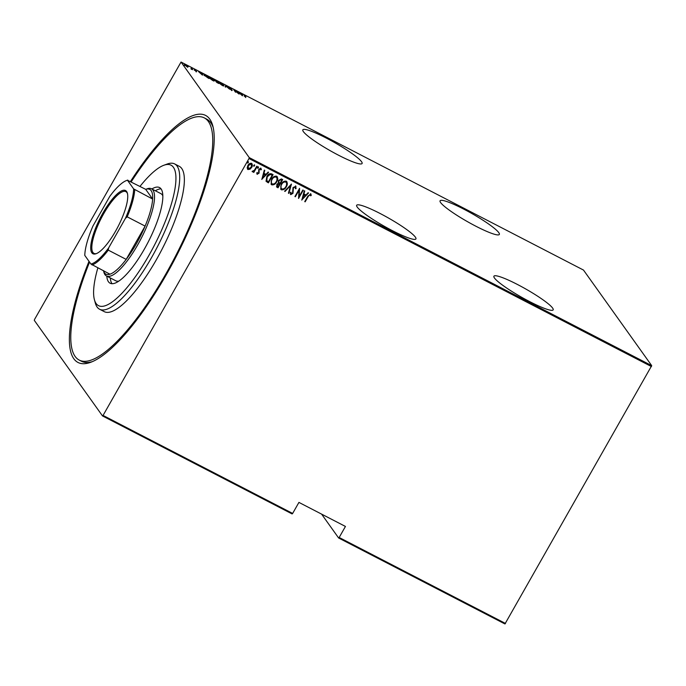 <?xml version="1.0" encoding="UTF-8"?>
<svg xmlns="http://www.w3.org/2000/svg" width="686" height="686" viewBox="0 0 686 686"><rect width="100%" height="100%" fill="white"/><g stroke="black" fill="none" stroke-linecap="round" stroke-linejoin="round"><path stroke-width="1.03" d="M130.477 181.473A139.018 38.613 117.3 0 1 212.806 125.89A139.018 38.613 117.3 0 1 166.732 273.954A139.018 38.613 117.3 0 1 90.586 362.337A139.018 38.613 117.3 0 1 89.008 261.323M213.235 127.665A136.3 37.859 -62.7 0 0 206.692 119.115L204.359 117.915A136.3 37.859 -62.7 0 0 131.189 181.841M326.347 138.1A34.077 4.613 29.6 0 0 302.835 129.843A34.077 4.613 29.6 0 0 338.584 155.242A34.077 4.613 29.6 0 0 362.088 163.5A34.077 4.613 29.6 0 0 326.347 138.1M463.599 209.05A34.077 4.613 29.6 0 0 440.086 200.784A34.077 4.613 29.6 0 0 475.827 226.191A34.077 4.613 29.6 0 0 499.339 234.449A34.077 4.613 29.6 0 0 463.599 209.05M517.424 284.467A34.077 4.613 29.6 0 0 493.911 276.209A34.077 4.613 29.6 0 0 529.661 301.608A34.077 4.613 29.6 0 0 553.165 309.866A34.077 4.613 29.6 0 0 517.424 284.467M380.173 213.526A34.077 4.613 29.6 0 0 356.669 205.26A34.077 4.613 29.6 0 0 392.409 230.668A34.077 4.613 29.6 0 0 415.922 238.925A34.077 4.613 29.6 0 0 380.173 213.526M651.443 366.556L249.001 158.526L103.063 415.433L292.648 513.437L292.107 513.934L102.514 415.939L34.3 320.353L34.557 319.444L181.044 62.04L249.258 157.617L651.7 365.647L504.956 623.96L338.627 537.987L339.176 537.481L505.505 623.463M184.448 64.87L185.674 64.938L188.204 66.808L186.969 66.756L184.345 64.57M191.445 67.94L192.697 69.689L190.897 68.746L191.788 68.866L191.325 68.146M191.214 68.943L191.788 68.866M196.17 71.507L194.284 69.706L194.978 69.749L196.668 71.713M194.284 69.706L194.918 69.861M195.15 69.972L194.627 70.041M204.179 75.254C203.528 74.525 204.076 74.56 205.809 75.366L207.309 76.137L209.024 78.538L204.008 74.8M214.581 80.322L216.913 81.102L218.628 83.503L214.504 80.099M225.677 85.63L229.484 89.111L225.96 86.067L225.66 87.139L225.197 86.899L225.437 86.059M237.056 91.512L239.097 94.085L234.603 90.569L235.538 92.241L233.823 89.84L238.402 93.399L237.056 91.512M244.508 96.143L245.768 97.532L244.19 95.697L246.085 96.314L244.859 95.663M244.19 95.697L244.645 95.568M181.044 62.04L583.486 270.061L651.7 365.647M242.424 95.8L238.522 92.267L240.194 93.622L242.801 94.479L242.424 95.8M228.815 87.628L231.542 88.957L229.235 87.842L232.254 90.235L229.964 89.146L231.842 90.029L228.747 87.414M229.887 87.919L229.158 87.98M232.134 90.449L231.499 90.2M231.311 90.098L231.842 90.029M223.319 85.673L223.713 85.364C224.296 86.067 223.782 86.067 222.144 85.356L218.705 82.792C218.122 82.088 218.654 82.097 220.3 82.817L223.859 85.81M218.705 82.792L218.56 82.354M213.715 80.708L214.109 80.399C214.701 81.102 214.178 81.102 212.54 80.399L209.101 77.827C208.518 77.124 209.05 77.132 210.705 77.852L214.255 80.845M209.101 77.827L208.956 77.389M202.447 75.134L198.537 71.601L200.209 72.956L202.824 73.814L202.447 75.134M321.597 514.123L338.627 537.987M292.648 513.437L298.925 502.401L345.444 526.445L339.176 537.481M251.436 163.208C252.499 164.383 252.542 165.738 251.556 167.273L249.85 169.15L247.998 169.562L247.183 167.864L247.895 165.472C248.709 163.843 249.918 163.139 251.53 163.345C252.602 164.52 252.645 165.875 251.659 167.41L249.944 169.288L247.5 169.133M251.53 163.345L252.045 163.782M257.216 166.424L253.803 172.426L253.383 172.212L253.889 171.329L252.379 171.826L252.088 171.406L254.395 170.239L256.796 166.201L257.216 166.424M253.889 171.329L252.379 171.826L252.088 171.406M260.706 169.776L260.328 168.765L259.128 169.391L258.922 173.086L257.19 174.313L256.736 172.975L257.319 172.606L257.627 173.584L258.588 173.035L258.793 169.348L260.834 168.156L261.409 169.502L260.8 169.914L260.431 168.902L259.231 169.528L259.025 173.224L256.976 174.124M271.579 173.85L273.079 174.621L268.415 182.845L266.074 181.25L266.837 176.576C267.874 174.313 269.452 173.404 271.579 173.85M282.546 179.518L277.916 187.664L277.007 187.192L276.775 184.525L278.302 183.059L278.542 180.461L281.389 178.917L282.683 179.586L278.019 187.801L276.492 186.849M291.456 184.114L288.875 193.418L288.42 193.178L290.504 185.674L285.05 191.437L284.596 191.205L291.456 184.114M302.826 189.996L303.246 190.211L298.582 198.434L299.027 190.279L295.34 196.762L294.929 196.548L299.593 188.324L299.156 196.462L302.826 189.996M310.655 193.769L311.281 195.321L310.672 195.827L310.141 194.601L308.263 196.368L305.159 201.83L304.738 201.615L307.894 196.067L310.981 194.061M310.398 194.884L310.046 194.464L308.16 196.23L305.159 201.83M301.814 200.106L304.292 190.751L304.747 190.991L303.915 193.966L305.947 195.021L308.117 192.732L308.571 192.963L301.729 199.986M295.649 186.017L296.086 188.564L295.443 188.77L295.16 186.858L293.437 187.758L292.973 193.323L290.727 194.653L290.272 192.612L290.95 192.312L291.258 193.829L292.536 193.143L293.025 187.535L295.983 186.3M295.314 186.969L293.437 187.758M293.334 187.621L292.871 193.186L290.444 194.404M286.242 181.147C287.648 182.793 287.674 184.654 286.319 186.738C285.239 188.959 283.592 189.988 281.371 189.808L280.711 189.242L281.286 184.182C282.375 181.953 284.021 180.941 286.242 181.147L286.885 181.704M276.638 176.191C278.044 177.828 278.07 179.689 276.715 181.773C275.635 183.994 273.988 185.023 271.767 184.851L271.107 184.277L271.682 179.218C272.771 176.988 274.417 175.976 276.638 176.191L277.281 176.739M261.838 179.44L264.316 170.085L264.77 170.325L263.939 173.301L265.971 174.355L268.14 172.066L268.595 172.297L261.752 179.32M258.322 166.775L258.45 167.813L257.644 168.276L257.619 167.375L258.425 166.912L258.45 167.813L258.425 166.912M258.356 167.676L257.644 168.276L257.619 167.375M254.463 164.777L254.592 165.815L253.786 166.278L253.751 165.377L254.557 164.914L254.592 165.815L254.557 164.914M254.489 165.678L253.786 166.278L253.751 165.377M248.203 161.536L248.323 162.573L247.517 163.045L247.492 162.145L248.298 161.673L248.323 162.573L248.298 161.673M248.229 162.436L247.517 163.045L247.492 162.145M102.514 415.939L103.063 415.433M249.001 158.526L249.258 157.617M89.557 262.095A136.3 37.859 -62.7 0 0 79.19 360.064L81.523 361.265A136.3 37.859 -62.7 0 0 92.284 361.659M310.561 193.632L311.281 195.321M311.187 195.184L310.629 195.639M304.627 190.931L303.915 193.966M308.417 192.886L301.737 199.943M305.261 195.75L303.555 194.79L302.663 198.494L305.261 195.75L303.658 194.927L302.663 198.494M303.109 190.142L298.496 198.263M295.34 196.762L299.027 190.279M299.585 188.341L299.156 196.462M295.555 185.88L296.086 188.564M295.983 188.427L295.469 188.59M290.855 192.174L291.164 193.692M291.327 184.088L288.875 193.418M285.05 191.437L290.504 185.674M286.834 181.636L286.319 186.738M286.225 186.601C285.144 188.821 283.49 189.851 281.277 189.67L281.371 189.808M281.277 189.67L280.66 189.173M286.259 182.399L285.685 181.867C283.858 181.636 282.503 182.442 281.603 184.268C280.505 185.966 280.548 187.484 281.732 188.821M281.603 184.268L281.706 184.405C280.608 186.103 280.651 187.621 281.826 188.959L281.277 188.453M285.685 181.867L285.779 182.004C283.961 181.773 282.598 182.579 281.706 184.405M281.826 188.959C283.652 189.147 285.007 188.333 285.899 186.523C286.988 184.826 286.954 183.325 285.779 182.004L286.216 182.322M277.007 187.192L276.449 186.781M278.859 180.538L278.953 182.57L280.051 183.265L281.792 180.212L281.071 179.758L278.859 180.538L278.85 182.433M277.101 184.594L278.079 186.746L279.571 184.114L277.101 184.594L277.41 186.309M277.504 186.446L277.033 186.035M279.193 183.831L277.195 184.731M281.071 179.758L278.962 180.675M281.792 180.212L281.166 179.895M277.23 176.671L276.715 181.773M276.621 181.636C275.54 183.857 273.885 184.886 271.673 184.714L271.767 184.851M271.673 184.714L271.056 184.208M276.655 177.434L276.081 176.902C274.254 176.679 272.899 177.477 271.999 179.303C270.91 181.001 270.944 182.519 272.128 183.857M271.999 179.303L272.102 179.44C271.004 181.138 271.047 182.656 272.222 183.994L271.673 183.488M276.081 176.902L276.175 177.039C274.357 176.816 272.994 177.614 272.102 179.44M272.222 183.994C274.048 184.182 275.403 183.368 276.295 181.558C277.384 179.869 277.35 178.36 276.175 177.039L276.612 177.365M272.942 174.553L268.415 182.845M268.312 182.708L267.437 182.339M267.334 182.202L265.971 181.113M272.188 175.247L270.01 174.313L267.154 176.654L266.665 180.461L268.475 181.781L272.188 175.247L270.113 174.45L267.257 176.791L266.76 180.598M264.65 170.265L263.939 173.301M268.44 172.22L261.76 179.278M265.276 175.084L263.578 174.124L262.687 177.828L265.276 175.084L263.673 174.261L262.687 177.828M257.224 172.469L257.524 173.447M260.74 168.019L261.409 169.502M261.306 169.365L260.8 169.708M257.079 166.346L253.803 172.426M247.903 169.425L247.457 169.065M251.453 164.357L251.016 163.945L248.221 165.54L248.323 168.687M248.221 165.54L248.418 168.825L247.998 168.43M251.016 163.945L248.315 165.678M248.418 168.825L251.239 167.187L251.402 164.288M242.167 94.762L242.801 94.479M242.535 94.951L242.312 95.74M240.58 93.973L242.038 95.311L242.184 94.805L240.512 94.093M225.54 87.079L225.96 86.067M218.74 83.126L219.006 82.654L221.947 85.098C223.319 85.707 223.765 85.716 223.293 85.15L220.498 83.075C219.108 82.457 218.645 82.431 219.126 83.006L219.031 83.169M223.147 85.964L223.293 85.15M217.462 82.74L216.21 81.874L217.393 82.86M217.025 81.883L216.673 81.128L215.001 80.545L216.956 82.003M209.136 78.161L209.401 77.689L212.343 80.142C213.715 80.742 214.161 80.759 213.689 80.185L210.894 78.11C209.504 77.492 209.041 77.467 209.522 78.041L209.427 78.204M213.543 81.008L213.689 80.185M208.424 78.075L207.069 76.172L204.591 75.477L208.364 78.195M204.497 75.64L205.157 75.22M200.535 73.428L202.061 74.645L202.241 74.002M202.19 74.097L202.824 73.814M202.55 74.285L202.327 75.074M202.207 74.139L200.604 73.308M184.174 65.342L185.409 65.41M184.525 65.324L184.791 64.861L186.824 66.542L187.784 66.593L185.829 65.153L184.774 65.239M187.595 67.288L187.784 66.593M97.841 267.952A79.053 21.952 -62.7 0 0 94.411 299.688A79.053 21.952 -62.7 0 0 148.991 255.261A79.053 21.952 -62.7 0 0 163.911 165.24A79.053 21.952 -62.7 0 0 139.995 186.395M163.911 165.24L167.238 164.023A81.78 22.715 117.3 0 1 174.673 163.937A81.78 22.715 117.3 0 1 151.803 257.156A81.78 22.715 117.3 0 1 99.573 309.232A81.78 22.715 117.3 0 1 95.345 303.109L94.411 299.688M103.449 270.584A47.703 13.248 -62.7 0 0 109.949 274.203A47.703 13.248 -62.7 0 0 126.19 259.394A47.703 13.248 -62.7 0 0 136.385 243.77A47.703 13.248 -62.7 0 0 145.106 226.097A47.703 13.248 -62.7 0 0 152.635 199.06A47.703 13.248 -62.7 0 0 145.698 189.336L147.053 188.839A49.066 13.626 117.3 0 1 151.512 188.787A49.066 13.626 117.3 0 1 137.792 244.713A49.066 13.626 117.3 0 1 106.45 275.961L115.763 280.771A49.066 13.626 -62.7 0 0 118.798 281.114M110.292 277.95A53.834 14.955 -62.7 0 0 112.041 283.695M151.863 188.967A53.834 14.955 117.3 0 1 159.521 187.552A53.834 14.955 117.3 0 1 144.463 248.924A53.834 14.955 117.3 0 1 110.077 283.207A53.834 14.955 117.3 0 1 106.802 276.141M79.19 360.064A136.3 37.859 -62.7 0 0 166.244 273.268A136.3 37.859 -62.7 0 0 204.359 117.915M99.573 309.232L104.229 311.633A81.78 22.715 -62.7 0 0 156.459 259.557A81.78 22.715 -62.7 0 0 179.329 166.346L174.673 163.937M161.047 188.873A53.834 14.955 -62.7 0 0 155.353 190.768M162.856 195.879A49.066 13.626 -62.7 0 0 160.816 193.598L151.512 188.787M115.6 231.105A35.569 9.878 117.3 0 1 96.109 253.717A35.569 9.878 117.3 0 1 102.823 213.209A35.569 9.878 117.3 0 1 127.382 193.212A35.569 9.878 117.3 0 1 115.6 231.105M127.51 193.752A34.754 9.655 -62.7 0 0 125.864 191.643A34.754 9.655 -62.7 0 0 103.672 213.775A34.754 9.655 -62.7 0 0 93.948 253.391A34.754 9.655 -62.7 0 0 96.623 253.511M108.62 247.946L108.285 250.133L126.19 259.394L145.106 226.097L127.193 216.836L125.461 218.302A46.888 13.025 -62.7 0 0 133.641 188.907L127.467 180.255A46.888 13.025 -62.7 0 0 126.473 180.555A46.888 13.025 -62.7 0 0 109.803 196.359L92.962 226.003A46.888 13.025 -62.7 0 0 84.781 255.398L90.955 264.059A46.888 13.025 -62.7 0 0 108.62 247.946L125.461 218.302M106.45 275.961A49.066 13.626 117.3 0 1 103.912 272.291L103.535 270.893M133.641 188.907L152.635 199.06L145.698 189.336L127.467 180.255M109.949 274.203L90.955 264.059M126.473 180.555L127.476 180.186A47.703 13.248 117.3 0 1 127.785 180.084M108.285 250.133A47.703 13.248 117.3 0 1 92.035 264.95M134.722 189.799A47.703 13.248 117.3 0 1 127.193 216.836M244.413 95.543L244.147 96.014M229.193 87.722L228.927 88.185M231.885 90.123L231.611 90.595M204.471 75.126L204.196 75.597M196.385 71.395L196.119 71.867M194.67 69.826L194.404 70.298M191.78 68.943L191.514 69.415"/></g></svg>
